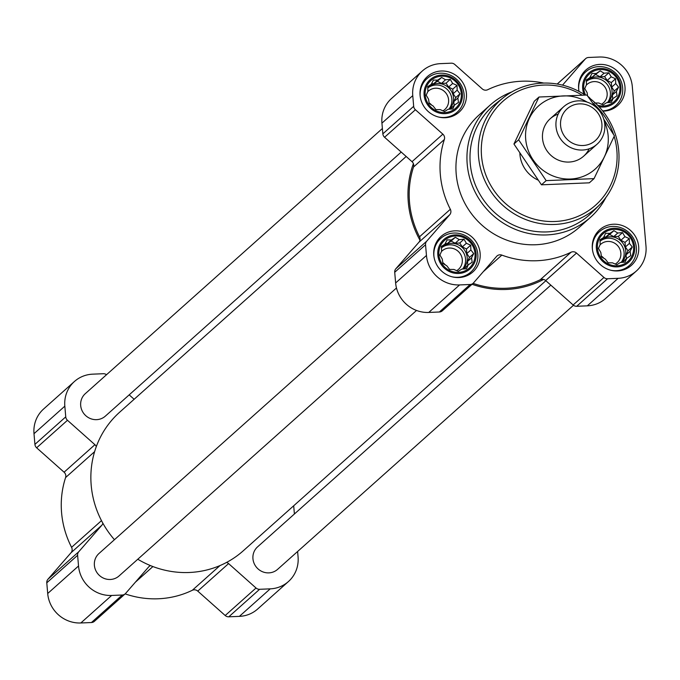 <?xml version="1.0" encoding="UTF-8"?>
<svg xmlns="http://www.w3.org/2000/svg" width="680" height="680" viewBox="0 0 680 680"><rect width="100%" height="100%" fill="white"/><g stroke="black" fill="none" stroke-linecap="round" stroke-linejoin="round"><path stroke-width="1.02" d="M470.713 245.2L470.875 249.968L473.705 253.623L471.554 257.873L472.166 262.233L468.214 264.885L466.522 268.727L461.762 269.118L458.26 271.363L453.917 269.442L449.616 269.433L446.785 265.778L442.901 263.449L442.281 259.089L439.9 255.025L441.6 251.183L441.439 246.415L444.933 244.171L447.091 239.921L451.392 239.938L455.345 237.286L459.229 239.615L463.989 239.215L466.361 243.278L470.713 245.2L466.454 248.99L462.34 246.874L459.731 243.015L455.209 243.202L451.087 241.085L447.363 243.533L445.213 243.619M455.396 235.994A18.573 17.748 -131.7 0 1 473.365 262.642A18.573 17.748 -131.7 0 1 442.102 263.942A18.573 17.748 -131.7 0 1 455.396 235.994M457.011 85.374L457.173 90.142L460.003 93.797L457.852 98.047L458.464 102.408L454.512 105.06L452.82 108.902L448.06 109.293L444.558 111.537L440.215 109.616L435.914 109.607L433.083 105.953L429.199 103.623L428.578 99.263L426.199 95.2L427.899 91.358L427.737 86.59L431.23 84.346L433.389 80.096L437.69 80.112L441.643 77.46L445.527 79.79L450.287 79.39L452.659 83.453L457.011 85.374L452.752 89.165L448.638 87.048L446.029 83.189L441.507 83.377L437.385 81.26L433.661 83.708L431.511 83.793M441.694 76.168A18.573 17.748 -131.7 0 1 459.663 102.808A18.573 17.748 -131.7 0 1 428.4 104.116A18.573 17.748 -131.7 0 1 441.694 76.168M587.588 95.999L587.129 92.659L584.758 88.596L586.457 84.753L586.288 79.985L589.789 77.741L591.94 73.491L596.241 73.508L600.193 70.856L604.087 73.185L608.838 72.794L611.218 76.849L615.562 78.769L615.723 83.538L618.553 87.193L616.403 91.443L617.024 95.803L613.071 98.456L611.371 102.297L606.619 102.689L603.117 104.933L598.774 103.011L594.473 103.003M585.548 95.047A18.573 17.748 -131.7 0 1 600.244 69.564A18.573 17.748 -131.7 0 1 619.88 89.904A18.573 17.748 -131.7 0 1 597.644 105.281M592.535 100.538L589.475 98.073M629.263 238.595L629.425 243.363L632.255 247.019L630.105 251.269L630.726 255.629L626.773 258.281L625.073 262.123L620.321 262.514L616.819 264.758L612.476 262.837L608.175 262.828L605.344 259.173L601.452 256.844L600.831 252.484L598.46 248.421L600.159 244.579L599.99 239.81L603.491 237.566L605.642 233.316L609.943 233.333L613.895 230.681L617.788 233.01L622.54 232.62L624.92 236.674L629.263 238.595L625.013 242.394L620.891 240.269L618.29 236.41L613.76 236.598L609.645 234.481L605.914 236.929L603.763 237.014M613.946 229.389A18.573 17.748 -131.7 0 1 631.924 256.037A18.573 17.748 -131.7 0 1 600.652 257.337A18.573 17.748 -131.7 0 1 613.946 229.389M406.181 156.476L119.62 412.233A92.854 88.748 48.3 0 0 96.288 446.641A92.854 88.748 48.3 0 0 102.859 523.2A92.854 88.748 48.3 0 0 114.444 539.699M137.785 559.24A92.854 88.748 48.3 0 0 150.543 565.624A92.854 88.748 48.3 0 0 226.5 562.462A92.854 88.748 48.3 0 0 243.278 550.783L545.861 280.721M413.525 167.017A5.015 4.794 48.3 0 0 413.398 163.617A92.854 88.748 48.3 0 0 419.959 240.184A5.015 4.794 48.3 0 0 419.509 236.793A91.596 87.55 48.3 0 1 413.525 167.017L444.354 139.502A5.015 4.794 48.3 0 0 442.85 134.156L412.021 161.679L384.574 137.267A5.015 4.794 48.3 0 1 382.849 133.841L381.93 123.148A31.365 29.98 48.3 0 1 391.536 98.481L422.365 70.958A31.365 29.98 48.3 0 0 412.76 95.633L413.678 106.326A5.015 4.794 48.3 0 0 415.403 109.744L442.85 134.156M472.039 284.274A92.854 88.748 48.3 0 0 543.601 279.438A5.015 4.794 48.3 0 0 540.251 279.743A91.596 87.55 48.3 0 1 473.076 283.356M444.354 139.502A91.596 87.55 48.3 0 0 450.338 209.279A5.015 4.794 48.3 0 1 449.752 214.71L426.675 241.23A5.015 4.794 48.3 0 0 425.544 244.766L426.462 255.459A31.365 29.98 48.3 0 0 459.587 284.928L470.194 284.486A5.015 4.794 48.3 0 0 473.526 282.897L496.604 256.385A5.015 4.794 48.3 0 1 501.857 255.111A91.596 87.55 48.3 0 0 571.081 252.221A5.015 4.794 48.3 0 1 576.512 253.053L603.959 277.466A5.015 4.794 48.3 0 0 607.538 278.766L618.145 278.324A31.365 29.98 48.3 0 0 636.395 270.988A31.365 29.98 48.3 0 0 646 246.313L632.298 86.487A31.365 29.98 48.3 0 0 599.173 57.026L588.565 57.468A5.015 4.794 48.3 0 0 585.233 59.049L562.53 85.144M543.83 83.079A91.596 87.55 48.3 0 0 487.679 89.726A5.015 4.794 48.3 0 1 482.248 88.893L454.801 64.481A5.015 4.794 48.3 0 0 451.223 63.189L440.614 63.631A31.365 29.98 48.3 0 0 422.365 70.958M413.398 163.617A5.015 4.794 48.3 0 0 412.021 161.679M449.752 214.71L418.923 242.225A5.015 4.794 48.3 0 0 419.959 240.184M418.923 242.225L395.845 268.745A5.015 4.794 48.3 0 0 394.714 272.28L395.632 282.974A31.365 29.98 48.3 0 0 428.757 312.443L439.365 312.001A5.015 4.794 48.3 0 0 442.289 310.828L473.118 283.313M576.512 253.053L545.683 280.568A5.015 4.794 48.3 0 0 543.601 279.438M545.683 280.568L573.13 304.98A5.015 4.794 48.3 0 0 576.708 306.28L587.316 305.839A31.365 29.98 48.3 0 0 605.565 298.503L636.395 270.988M579.02 91.417A23.843 22.788 -131.7 0 1 585.931 69.972A23.843 22.788 -131.7 0 1 599.803 64.404A23.843 22.788 -131.7 0 1 623.058 79.228A23.843 22.788 -131.7 0 1 617.678 105.544A23.843 22.788 -131.7 0 1 602.828 111.138M441.252 71.009A23.843 22.788 -131.7 0 1 464.5 85.825A23.843 22.788 -131.7 0 1 459.127 112.149A23.843 22.788 -131.7 0 1 426.25 109.54A23.843 22.788 -131.7 0 1 427.38 76.576A23.843 22.788 -131.7 0 1 441.252 71.009M454.954 230.834A23.843 22.788 -131.7 0 1 478.202 245.658A23.843 22.788 -131.7 0 1 472.829 271.975A23.843 22.788 -131.7 0 1 439.952 269.365A23.843 22.788 -131.7 0 1 441.082 236.402A23.843 22.788 -131.7 0 1 454.954 230.834M613.505 224.23A23.843 22.788 -131.7 0 1 636.76 239.054A23.843 22.788 -131.7 0 1 631.38 265.37A23.843 22.788 -131.7 0 1 598.51 262.76A23.843 22.788 -131.7 0 1 599.633 229.798A23.843 22.788 -131.7 0 1 613.505 224.23M605.948 197.362A75.284 71.961 -131.7 0 1 590.52 217.319L579.513 227.145A75.284 71.961 -131.7 0 1 475.694 218.892A75.284 71.961 -131.7 0 1 479.247 114.809L490.263 104.984A75.284 71.961 -131.7 0 1 511.827 91.91M550.825 285.141L257.55 546.89A15.053 14.39 48.3 0 0 254.158 563.508A15.053 14.39 48.3 0 0 268.846 572.875A15.053 14.39 48.3 0 0 277.601 569.356L573.486 305.269M396.474 287.988L98.999 553.486A15.053 14.39 48.3 0 0 95.599 570.112A15.053 14.39 48.3 0 0 110.287 579.479A15.053 14.39 48.3 0 0 119.051 575.96L416.525 310.454M382.389 128.503L85.297 393.661A15.053 14.39 48.3 0 0 81.897 410.286A15.053 14.39 48.3 0 0 96.585 419.653A15.053 14.39 48.3 0 0 105.349 416.135L401.217 152.065M150.543 565.624A5.015 4.794 48.3 0 0 148.673 566.916L125.596 593.436A5.015 4.794 48.3 0 1 125.188 593.844L94.359 621.358A5.015 4.794 48.3 0 1 91.434 622.531L80.826 622.973A31.365 29.98 48.3 0 1 47.702 593.512L46.784 582.811A5.015 4.794 48.3 0 1 47.914 579.275L70.992 552.763A5.015 4.794 48.3 0 0 71.578 547.332A91.596 87.55 48.3 0 1 65.594 477.555A5.015 4.794 48.3 0 0 64.09 472.209L36.643 447.797A5.015 4.794 48.3 0 1 34.918 444.38L34 433.687A31.365 29.98 48.3 0 1 43.605 409.012L74.434 381.497A31.365 29.98 48.3 0 0 64.829 406.164L65.747 416.865A5.015 4.794 48.3 0 0 67.473 420.282L94.919 444.694L64.09 472.209M125.188 593.844A5.015 4.794 48.3 0 1 122.264 595.017L111.656 595.459A31.365 29.98 48.3 0 1 78.531 565.99L77.614 555.296A5.015 4.794 48.3 0 1 78.744 551.76L101.822 525.249A5.015 4.794 48.3 0 0 102.859 523.2M96.288 446.641A5.015 4.794 48.3 0 0 94.919 444.694M134.138 399.279L129.174 394.859M106.513 374.731A5.015 4.794 48.3 0 0 103.292 373.719L92.684 374.161A31.365 29.98 48.3 0 0 74.434 381.497M125.145 593.887A91.596 87.55 48.3 0 0 192.321 590.274A5.015 4.794 48.3 0 1 197.752 591.107L225.199 615.519A5.015 4.794 48.3 0 0 228.777 616.811L239.385 616.369A31.365 29.98 48.3 0 0 257.635 609.042L288.464 581.519A31.365 29.98 48.3 0 0 298.07 556.852L297.611 551.497M288.464 581.519A31.365 29.98 48.3 0 1 270.215 588.854L259.607 589.296A5.015 4.794 48.3 0 1 256.028 588.005L228.582 563.584A5.015 4.794 48.3 0 0 226.5 562.462M294.398 514.004L293.692 505.784M614.167 136.357A69.606 66.529 -131.7 0 1 564.4 220.439A69.606 66.529 -131.7 0 1 482.112 160.854A69.606 66.529 -131.7 0 1 543.354 85.085A69.606 66.529 -131.7 0 1 582.097 95.115M592.331 102.561A69.606 66.529 -131.7 0 1 613.59 134.521M538.008 180.055A30.115 28.781 -131.7 0 1 519.851 153.408M588.667 97.469A72.122 68.935 -131.7 0 1 599.513 204.893A72.122 68.935 -131.7 0 1 497.225 199.682A72.122 68.935 -131.7 0 1 503.625 97.453A72.122 68.935 -131.7 0 1 542.589 83.113A72.122 68.935 -131.7 0 1 585.2 95.055M599.513 204.893L592.246 212.194A72.734 69.513 -131.7 0 1 489.09 206.941A72.734 69.513 -131.7 0 1 495.541 103.844L503.625 97.453M590.52 217.319A75.284 71.961 -131.7 0 1 486.702 209.066A75.284 71.961 -131.7 0 1 490.263 104.984M613.853 228.293A19.686 18.819 -131.7 0 1 632.91 256.538A19.686 18.819 -131.7 0 1 599.76 257.924A19.686 18.819 -131.7 0 1 613.853 228.293M592.501 249.994A22.584 21.59 -131.7 0 1 599.369 231.719A22.584 21.59 -131.7 0 1 612.51 226.44A22.584 21.59 -131.7 0 1 634.542 240.482A22.584 21.59 -131.7 0 1 629.45 265.421A22.584 21.59 -131.7 0 1 610.512 270.173M584.052 94.316A19.686 18.819 -131.7 0 1 600.151 68.468A19.686 18.819 -131.7 0 1 621.01 89.199A19.686 18.819 -131.7 0 1 599.02 106.718M578.799 90.168A22.584 21.59 -131.7 0 1 585.667 71.893A22.584 21.59 -131.7 0 1 598.808 66.615A22.584 21.59 -131.7 0 1 620.84 80.656A22.584 21.59 -131.7 0 1 615.748 105.596A22.584 21.59 -131.7 0 1 602.608 110.874M441.6 75.072A19.686 18.819 -131.7 0 1 460.649 103.317A19.686 18.819 -131.7 0 1 427.507 104.703A19.686 18.819 -131.7 0 1 441.6 75.072M420.249 96.772A22.584 21.59 -131.7 0 1 427.108 78.497A22.584 21.59 -131.7 0 1 440.258 73.219A22.584 21.59 -131.7 0 1 462.281 87.261A22.584 21.59 -131.7 0 1 457.19 112.2A22.584 21.59 -131.7 0 1 438.252 116.951M455.302 234.898A19.686 18.819 -131.7 0 1 474.351 263.143A19.686 18.819 -131.7 0 1 441.21 264.528A19.686 18.819 -131.7 0 1 455.302 234.898M433.95 256.598A22.584 21.59 -131.7 0 1 440.81 238.323A22.584 21.59 -131.7 0 1 453.96 233.044A22.584 21.59 -131.7 0 1 475.983 247.087A22.584 21.59 -131.7 0 1 470.892 272.025A22.584 21.59 -131.7 0 1 451.954 276.777M613.895 230.681L609.645 234.481M617.788 233.01L613.76 236.598M609.943 233.333L605.914 236.929M603.491 237.566L600.015 240.677M626.773 258.281L622.514 262.344M630.105 251.269L626.076 254.864L628.005 250.818L625.404 246.959L625.013 242.394M626.399 258.613L626.076 254.864M632.255 247.019L628.005 250.818M629.425 243.363L625.404 246.959M624.92 236.674L620.891 240.269M622.54 232.62L618.29 236.41M621.477 262.429A15.053 14.39 48.3 0 0 624.427 245.897A15.053 14.39 48.3 0 0 609.841 236.768A15.053 14.39 48.3 0 0 601.077 240.286A15.053 14.39 48.3 0 0 600.032 241.324M601.324 256.02A12.342 11.798 -131.7 0 1 603.925 258.349M599.99 244.945A12.342 11.798 -131.7 0 1 600.644 244.315A12.342 11.798 -131.7 0 1 607.818 241.434A12.342 11.798 -131.7 0 1 619.854 249.109A12.342 11.798 -131.7 0 1 617.075 262.726A12.342 11.798 -131.7 0 1 615.221 264.07M600.279 241.051A15.053 14.39 -131.7 0 1 608.192 238.238A15.053 14.39 -131.7 0 1 622.319 246.457A15.053 14.39 -131.7 0 1 621.137 262.454M600.193 70.856L592.212 77.103L590.062 77.189M604.087 73.185L600.058 76.772L595.943 74.656M596.241 73.508L592.212 77.103M589.789 77.741L586.313 80.852M613.071 98.456L608.812 102.519M616.403 91.443L612.374 95.038L614.303 90.984L611.702 87.133L611.312 82.56L607.189 80.444L604.588 76.585L600.058 76.772M612.697 98.787L612.374 95.038M618.553 87.193L614.303 90.984M615.723 83.538L611.702 87.133M615.562 78.769L611.312 82.56M611.218 76.849L607.189 80.444M608.838 72.794L604.588 76.585M607.775 102.603A15.053 14.39 48.3 0 0 610.725 86.071A15.053 14.39 48.3 0 0 596.139 76.942A15.053 14.39 48.3 0 0 587.375 80.461A15.053 14.39 48.3 0 0 586.33 81.498M441.643 77.46L437.385 81.26M445.527 79.79L441.507 83.377M437.69 80.112L433.661 83.708M431.23 84.346L427.754 87.456M454.512 105.06L450.262 109.123M457.852 98.047L453.823 101.643L455.744 97.588L453.144 93.729L452.752 89.165M454.146 105.383L453.823 101.643M460.003 93.797L455.744 97.588M457.173 90.142L453.144 93.729M452.659 83.453L448.638 87.048M450.287 79.39L446.029 83.189M449.225 109.208A15.053 14.39 48.3 0 0 452.166 92.675A15.053 14.39 48.3 0 0 437.58 83.547A15.053 14.39 48.3 0 0 428.825 87.066A15.053 14.39 48.3 0 0 427.771 88.103M455.345 237.286L451.087 241.085M459.229 239.615L455.209 243.202M451.392 239.938L447.363 243.533M444.933 244.171L441.456 247.282M468.214 264.885L463.964 268.949M471.554 257.873L467.525 261.469L469.446 257.414L466.846 253.555L466.454 248.99M467.848 265.208L467.525 261.469M473.705 253.623L469.446 257.414M470.875 249.968L466.846 253.555M466.361 243.278L462.34 246.874M463.989 239.215L459.731 243.015M462.927 269.034A15.053 14.39 48.3 0 0 465.868 252.501A15.053 14.39 48.3 0 0 451.282 243.372A15.053 14.39 48.3 0 0 442.527 246.891A15.053 14.39 48.3 0 0 441.473 247.928M587.843 96.347A12.342 11.798 -131.7 0 1 590.223 98.523M586.288 85.119A12.342 11.798 -131.7 0 1 586.942 84.49A12.342 11.798 -131.7 0 1 594.116 81.609A12.342 11.798 -131.7 0 1 606.152 89.284A12.342 11.798 -131.7 0 1 603.373 102.901A12.342 11.798 -131.7 0 1 601.519 104.244M586.577 81.226A15.053 14.39 -131.7 0 1 594.49 78.412A15.053 14.39 -131.7 0 1 608.617 86.632A15.053 14.39 -131.7 0 1 607.435 102.629M429.063 102.791A12.342 11.798 -131.7 0 1 431.673 105.128M427.737 91.724A12.342 11.798 -131.7 0 1 428.383 91.094A12.342 11.798 -131.7 0 1 435.565 88.213A12.342 11.798 -131.7 0 1 447.601 95.88A12.342 11.798 -131.7 0 1 444.813 109.506A12.342 11.798 -131.7 0 1 442.96 110.848M428.026 87.831A15.053 14.39 -131.7 0 1 435.931 85.017A15.053 14.39 -131.7 0 1 450.067 93.236A15.053 14.39 -131.7 0 1 448.885 109.233M442.765 262.616A12.342 11.798 -131.7 0 1 445.375 264.953M441.439 251.549A12.342 11.798 -131.7 0 1 442.085 250.92A12.342 11.798 -131.7 0 1 449.267 248.038A12.342 11.798 -131.7 0 1 461.304 255.705A12.342 11.798 -131.7 0 1 458.515 269.331A12.342 11.798 -131.7 0 1 456.662 270.674M441.728 247.656A15.053 14.39 -131.7 0 1 449.633 244.843A15.053 14.39 -131.7 0 1 463.769 253.062A15.053 14.39 -131.7 0 1 462.587 269.059M579.453 103.878A21.241 20.306 -131.7 0 1 600.015 134.351A21.241 20.306 -131.7 0 1 564.247 135.847A21.241 20.306 -131.7 0 1 579.453 103.878M578.289 100.853A25.092 23.987 -131.7 0 1 602.76 116.458A25.092 23.987 -131.7 0 1 597.108 144.168A25.092 23.987 -131.7 0 1 562.496 141.415A25.092 23.987 -131.7 0 1 563.686 106.726A25.092 23.987 -131.7 0 1 578.289 100.853M594.048 178.627L589.347 182.827L541.467 184.816L513.944 144.016L534.302 101.218L539.002 97.019L518.636 139.816L546.167 180.625L594.048 178.627L614.406 135.83L603.772 119.178M595.068 106.428L586.883 95.03L539.002 97.019M513.944 144.016L518.636 139.816M541.467 184.816L546.167 180.625M558.178 114.112A25.092 23.987 48.3 0 0 542.529 138.482A25.092 23.987 48.3 0 0 562.692 161.492A25.092 23.987 48.3 0 0 589.144 148.801M587.104 102.102A42.415 40.536 48.3 0 0 544.467 101.558A42.415 40.536 48.3 0 0 525.7 139.179A42.415 40.536 48.3 0 0 577.711 178.066A42.415 40.536 48.3 0 0 604.341 121.422M585.233 59.049L557.235 84.04M412.76 95.633L381.93 123.148M413.678 106.326L382.849 133.841M415.403 109.744L384.574 137.267M450.338 209.279L419.509 236.793M426.675 241.23L395.845 268.745M425.544 244.766L394.714 272.28M426.462 255.459L395.632 282.974M459.587 284.928L428.757 312.443M470.194 284.486L439.365 312.001M501.857 255.111L483.285 271.685M571.081 252.221L540.251 279.743M603.959 277.466L573.13 304.98M607.538 278.766L576.708 306.28M618.145 278.324L587.316 305.839M64.829 406.164L34 433.687M65.747 416.865L34.918 444.38M67.473 420.282L36.643 447.797M94.622 451.647L65.594 477.555M101.481 520.642L71.578 547.332M101.822 525.249L70.992 552.763M78.744 551.76L47.914 579.275M77.614 555.296L46.784 582.811M78.531 565.99L47.702 593.512M111.656 595.459L80.826 622.973M122.264 595.017L91.434 622.531M152.906 566.55L135.354 582.216M220.005 565.564L192.321 590.274M228.582 563.584L197.752 591.107M256.028 588.005L225.199 615.519M259.607 589.296L228.777 616.811M270.215 588.854L239.385 616.369M585.641 58.641L557.192 84.031M599.369 231.719L595.025 235.595M629.45 265.421L625.107 269.297M585.667 71.893L581.323 75.769M615.748 105.596L611.405 109.471M427.108 78.497L422.773 82.373M457.19 112.2L452.846 116.076M440.81 238.323L436.475 242.199M470.892 272.025L466.548 275.901M563.686 106.726L550.213 118.745M597.108 144.168L583.635 156.188"/></g></svg>
